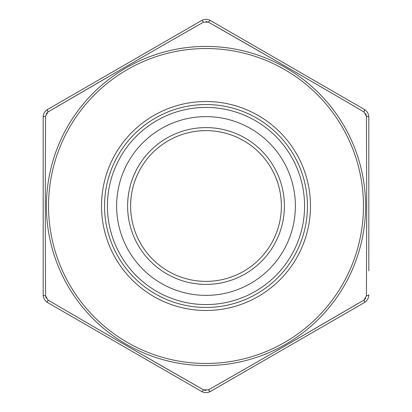 <?xml version="1.0" encoding="UTF-8"?>
<svg xmlns="http://www.w3.org/2000/svg" width="412" height="412" viewBox="0 0 412 412"><rect width="100%" height="100%" fill="white"/><g stroke="black" fill="none" stroke-linecap="round" stroke-linejoin="round"><path stroke-width="0.62" d="M365.784 298.252L364.002 300.039A4.223 1.143 60 0 1 364.301 302.619C367.195 300.817 368.704 298.206 368.822 294.781C368.714 298.19 367.205 300.801 364.301 302.619L210.522 391.4C207.519 393.007 204.501 393.007 201.478 391.4L47.699 302.619C44.805 300.817 43.296 298.206 43.178 294.781L43.178 117.219C43.286 113.81 44.795 111.199 47.699 109.381L201.478 20.6C204.481 18.993 207.499 18.993 210.522 20.6L364.301 109.381C367.195 111.183 368.704 113.794 368.822 117.219L368.822 270.905M368.822 246.891L368.822 236.061M368.822 217.835L368.822 200.778M368.822 182.331L368.822 141.048M173.854 375.45L201.478 391.4C204.481 393.007 207.499 393.007 210.522 391.4L224.277 383.459M329.698 322.591L343.659 314.531M82.302 322.591L166.875 371.423M43.178 278.903L43.178 294.781C43.286 298.19 44.795 300.801 47.699 302.619A4.223 1.143 120 0 1 47.998 300.039C99.493 330.172 151.343 360.109 203.559 389.855L136.897 351.668M43.178 149.041L43.178 157.168M54.554 105.426L47.699 109.381C44.805 111.183 43.296 113.794 43.178 117.219A4.223 1.143 180 0 1 45.557 116.184C45.212 175.847 45.212 235.721 45.557 295.816L47.998 300.039M245.027 40.52L210.522 20.6C207.519 18.993 204.501 18.993 201.478 20.6A4.223 1.143 60 0 1 203.559 22.145C151.719 51.675 99.864 81.612 47.998 111.961L114.402 73.321M365.784 113.748L366.443 116.184A4.223 1.143 180 0 1 368.822 117.219C368.714 113.81 367.205 111.199 364.301 109.381A4.223 1.143 120 0 1 364.002 111.961C312.507 81.828 260.657 51.891 208.441 22.145L275.103 60.332M130.619 206A75.381 75.381 0 0 1 243.693 140.719A75.381 75.381 0 0 1 243.693 271.281A75.381 75.381 0 0 1 130.619 206A75.381 75.381 0 0 0 206 281.381A75.381 75.381 0 0 0 281.381 206A75.381 75.381 0 0 0 206 130.619A75.381 75.381 0 0 0 130.619 206M295.373 206A89.373 89.373 0 0 1 161.313 283.399A89.373 89.373 0 0 1 161.313 128.601A89.373 89.373 0 0 1 295.373 206M307.46 206A101.46 101.46 0 0 1 155.273 293.864A101.46 101.46 0 0 1 155.273 118.136A101.46 101.46 0 0 1 307.46 206M304.581 206A98.581 98.581 0 0 1 156.709 291.372A98.581 98.581 0 0 1 156.709 120.628A98.581 98.581 0 0 1 304.581 206M45.289 203.209L45.305 184.308M45.361 162.73L45.557 116.184L47.998 111.961L46.221 113.743M132.561 62.83L146.518 54.796M157.796 48.317L165.068 44.151M206.01 21.501L208.441 22.145L203.559 22.145M293.272 70.812L307.208 78.883M318.45 85.413L325.701 89.625M366.711 204.625L366.69 228.15M205.99 390.499L203.559 389.855L208.441 389.855C260.281 360.325 312.136 330.388 364.002 300.039L297.598 338.679M279.439 349.17L265.483 357.204M254.204 363.683L246.932 367.849M118.728 341.188L104.792 333.117M93.55 326.587L86.299 322.375M46.216 298.252L45.557 295.816A4.223 1.143 180 0 1 43.178 294.781M364.002 300.039L366.443 295.816L366.711 206L366.443 116.184L364.002 111.961M47.699 109.381A4.223 1.143 60 0 0 47.998 111.961M210.522 20.6A4.223 1.143 120 0 0 208.441 22.145M203.559 389.855A4.223 1.143 120 0 1 201.478 391.4M208.441 389.855A4.223 1.143 60 0 0 210.522 391.4M368.822 294.781A4.223 1.143 180 0 1 366.443 295.816M363.472 206A157.472 157.472 0 0 0 127.267 69.628A157.472 157.472 0 0 0 127.267 342.372A157.472 157.472 0 0 0 363.472 206M310.473 206A104.473 104.473 0 0 1 153.764 296.48A104.473 104.473 0 0 1 153.764 115.52A104.473 104.473 0 0 1 310.473 206M284.398 206A78.398 78.398 0 0 1 166.803 273.892A78.398 78.398 0 0 1 166.803 138.108A78.398 78.398 0 0 1 284.398 206M365.583 206A159.583 159.583 0 0 1 126.211 344.2A159.583 159.583 0 0 1 126.211 67.8A159.583 159.583 0 0 1 365.583 206"/></g></svg>
